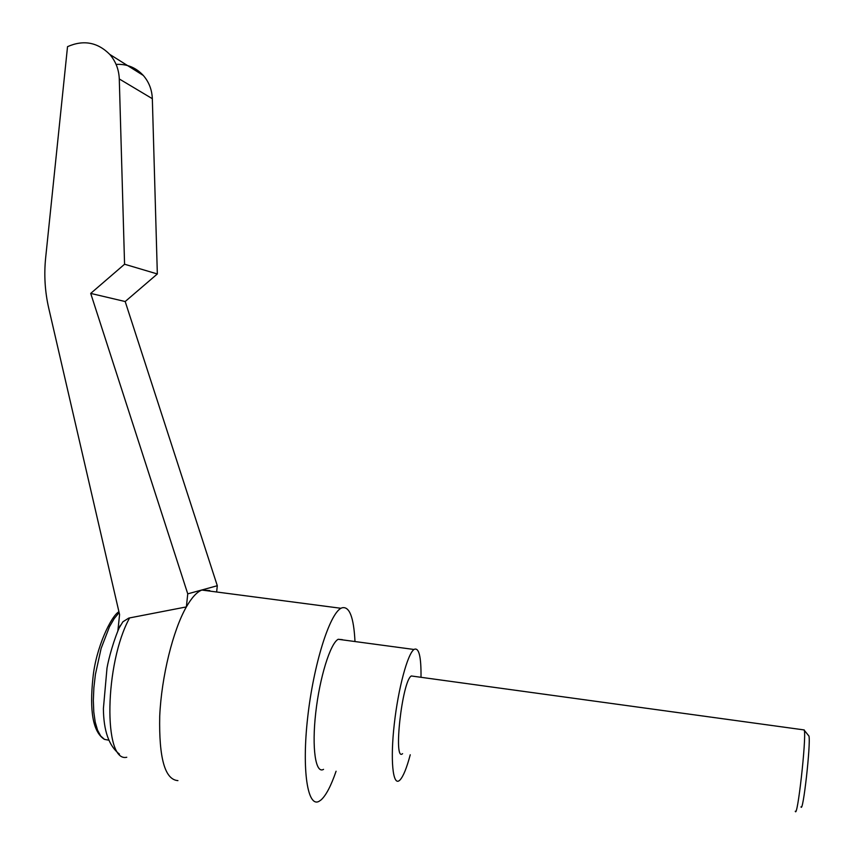 <?xml version="1.0" encoding="UTF-8"?>
<svg xmlns="http://www.w3.org/2000/svg" width="854" height="854" viewBox="0 0 854 854"><rect width="100%" height="100%" fill="white"/><g stroke="black" fill="none" stroke-linecap="round" stroke-linejoin="round"><path stroke-width="1.28" d="M209.785 590.573L201.811 590.05C196.847 592.025 191.702 597.64 186.364 606.916L128.794 618.072L122.923 621.765L119.058 628.074M413.4 676.251L411.318 675.973C402.191 680.595 392.957 762.75 402.586 753.655M795.266 811.225C797.38 819.456 806.432 738.934 804.351 730.373L803.486 729.839M800.999 806.849C802.995 813.894 810.884 743.738 808.962 736.084L808.332 735.305M342.379 639.657L338.184 639.283C330.327 643.34 319.652 677.478 315.724 712.866C311.689 748.317 315.606 774.226 323.549 769.358M421.011 677.297C421.225 656.683 418.962 647.364 414.233 649.318L414.009 649.478C407.614 653.769 398.252 688.388 394.281 724.085C390.214 759.836 392.765 785.755 399.256 780.631L400.024 779.958C403.334 776.35 406.739 767.949 410.24 754.776M216.638 591.993L217.3 585.727L187.752 593.85L186.364 606.916C173.01 630.188 161.502 676.539 159.719 716.122C158.876 758.181 164.939 779.681 177.931 780.62M354.976 641.354C353.748 617.036 349.371 605.881 341.835 607.867L340.981 608.294C329.484 614.133 313.567 664.497 307.686 717.403C301.654 770.393 307.643 808.396 319.3 801.169L321.136 799.856C326.1 795.32 331.074 785.776 336.081 771.226M217.3 585.727L125.186 301.537L90.705 293.413L187.752 593.85M116.091 64.402C126.83 63.826 135.893 67.498 143.291 75.44C148.948 81.963 151.969 89.713 152.332 98.69L157.339 273.963L125.186 301.537M117.873 630.775L119.581 614.581L48.731 308.166C44.942 291.641 43.917 274.881 45.646 257.897L67.53 46.66C83.478 39.636 97.559 42.209 109.76 54.4C115.717 61.285 118.898 69.473 119.282 78.963L124.567 264.228L90.705 293.413M157.339 273.963L124.567 264.228M129.648 617.858C104.551 663.014 103.088 762.985 126.766 757.263M119.122 612.606L114.265 618.52L109.515 626.655L101.135 648.378L95.413 674.404L93.876 687.694L93.332 700.419L93.791 712.055L95.221 722.121L97.569 730.202L100.708 736.02L104.498 739.383L108.789 740.194M152.332 98.69L119.282 78.963M119.464 754.114C108.97 746.044 103.612 730.875 103.398 708.596L107.006 668.041C108.661 658.466 114.084 638.685 120.318 625.352M411.318 675.973L804.265 729.946M808.962 736.084L804.351 730.373M338.184 639.283L414.009 649.478M201.811 590.05L340.981 608.294M143.291 75.44L109.76 54.4M118.919 611.742C111.223 615.873 95.926 647.663 92.979 677.585C89.36 711.243 93.043 731.75 104.049 739.126"/></g></svg>
